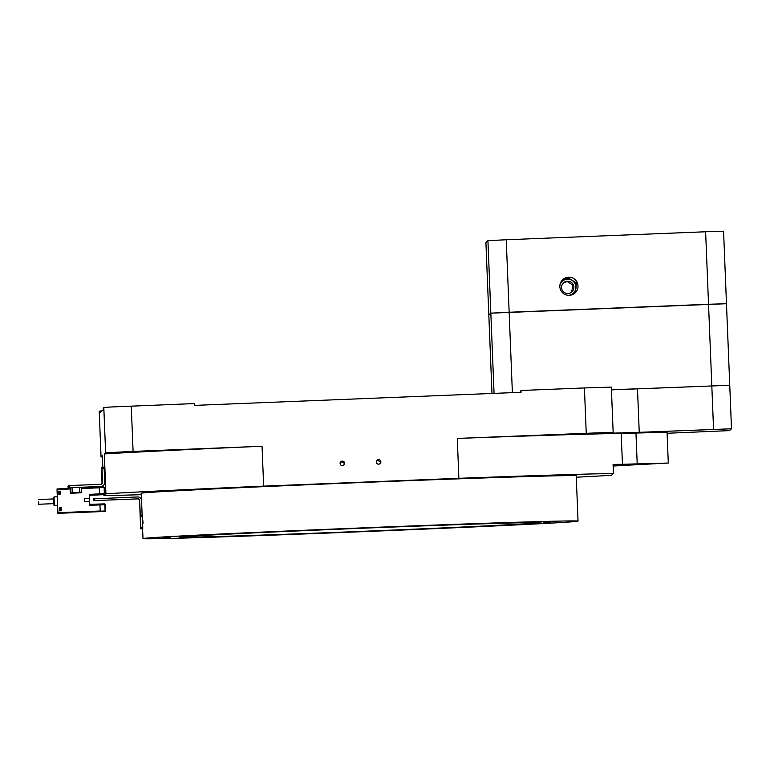 <?xml version="1.0" encoding="UTF-8"?>
<svg xmlns="http://www.w3.org/2000/svg" width="770" height="770" viewBox="0 0 770 770"><rect width="100%" height="100%" fill="white"/><g stroke="black" fill="none" stroke-linecap="round" stroke-linejoin="round"><path stroke-width="1.16" d="M567.461 281.194A6.17 6.17 47.9 0 0 562.004 289.693A6.17 6.17 47.9 0 0 571.85 291.936A6.17 6.17 47.9 0 0 567.461 281.194M571.658 292.1L572.899 285.054L567.144 281.493L563.438 282.908M573.284 293.332A8.162 8.162 47.9 0 0 567.423 279.173A8.162 8.162 47.9 0 0 562.341 281.214M568.693 295.333A8.162 8.162 47.9 0 0 575.44 284.13A8.162 8.162 47.9 0 0 559.877 285.583M38.615 501.886L38.693 504.263L38.615 501.886M57.577 505.505L57.846 512.06L57.49 501.106L57.615 505.495L54.352 505.63L54.006 496.929L57.269 496.794L57.49 501.106L57.047 490.057L57.875 513.34L100.216 511.55L99.956 504.928L89.801 505.245L89.657 501.597L84.402 501.809L84.267 498.546L89.522 498.334L89.368 494.369L99.513 493.878L99.243 487.266L81.476 487.978L99.243 487.266M60.484 507.796L61.023 507.776L61.138 510.491L59.685 510.549L59.579 507.834L59.694 510.549L60.599 510.51L60.484 507.796L59.579 507.825M59.829 491.481L60.368 491.462L60.484 494.176L59.03 494.234L58.924 491.52L59.03 494.234L59.945 494.196L59.829 491.481L58.924 491.51M61.138 510.491L60.599 510.51M60.484 494.176L59.945 494.196M53.977 505.284L53.659 497.304L53.977 505.284M99.263 487.622L104.162 487.429L104.335 494.638L89.407 495.322L104.441 494.552L104.518 487.42L104.778 494.186M98.656 494.918L94.546 495.081M93.074 495.139L94.527 495.072M57.991 513.244L57.211 496.804M81.12 492.752A0.549 0.549 47.9 0 0 81.639 492.184L81.447 487.285L70.205 487.737L70.243 492.781A0.549 0.549 -132.1 0 0 70.811 493.3L81.12 492.752L70.811 493.3M57.875 513.34L100.11 511.646L57.875 513.34M57.009 488.96L70.06 488.43L57.009 488.96M100.216 511.55L105.461 510.991L105.211 504.735L99.956 504.928M105.24 511.357L100.11 511.646L105.009 511.453M89.772 504.35L104.816 503.878L105.105 510.991L100.206 511.184M81.447 487.285L81.302 492.752A0.549 0.549 -132.1 0 1 80.956 492.896M89.532 498.334L84.267 498.546L84.402 501.809L89.657 501.597L89.522 498.334L89.657 501.597M58.876 494.504L58.741 491.241L60.551 491.173L60.686 494.436L58.876 494.504M61.34 510.741L59.531 510.818L59.396 507.555L61.205 507.478L61.34 510.741M78.877 492.896L73.083 493.127L78.877 492.848M99.513 493.878L104.768 493.657M101.505 503.984L99.128 504.052M58.741 491.25L60.541 491.183L60.676 494.436M59.396 507.565L61.196 507.497L61.331 510.751M68.02 486.053L68.107 488.228L68.511 485.601L100.793 484.301A1.809 1.809 47.9 0 0 102.525 482.415L101.919 467.38L104.094 467.294L104.701 482.328A3.994 3.994 47.9 0 1 103.392 485.447L102.882 485.918A3.994 3.994 -132.1 0 1 100.36 486.938L81.466 487.699M102.121 475.08L102.035 471.972L102.121 475.08M102.525 482.415L102.015 482.877L101.419 467.833L104.094 467.294M101.755 475.408L101.669 472.299L101.755 475.408M69.435 485.562L69.521 487.737L100.88 486.476A3.994 3.994 47.9 0 0 103.392 485.447M69.521 487.737L68.107 488.228L69.772 488.17M102.015 482.877A1.809 1.809 -132.1 0 1 101.65 484.041M142.431 528.759L140.621 528.826L142.431 528.759L142.748 527.527L142.267 515.756L140.361 515.919L139.601 500.635L140.621 528.826L140.458 515.823L142.267 515.756M93.247 498.854L93.314 500.664L137.715 498.893L93.314 500.664L93.247 498.854L137.772 496.968A3.629 3.629 -132.1 0 1 141.545 500.442L142.161 515.756M140.438 522.416L140.515 525.073L140.438 522.416M140.698 522.185L140.775 524.842L140.698 522.185M137.715 498.893A1.809 1.809 -132.1 0 1 139.601 500.635M137.84 498.777A1.809 1.809 -132.1 0 1 139.726 500.519M611.447 389.861L729.748 385.279L637.493 388.821L639.244 432.326L612.323 433.164L613.151 432.413L605.287 432.567L457.274 438.428A272.118 2.377 -2.3 0 1 621.197 433.491L635.962 433.058L637.204 463.867L622.439 464.3A272.118 2.377 177.7 0 0 613.084 464.416L613.449 473.473A272.118 2.377 177.7 0 0 458.882 478.305L263.658 486.13A272.118 2.377 177.7 0 0 105.923 493.811L103.95 495.601A272.118 2.377 177.7 0 0 141.237 494.696M611.438 389.687L637.493 388.821M586.24 433.26L584.42 387.945L520.982 390.486L521.049 392.296L194.781 405.376L194.714 403.557L111.968 406.945L103.806 407.445L103.161 408.023L103.238 409.833L99.936 412.816L99.859 411.007L102.035 410.92M380.091 463.627L380.794 461.894L377.088 460.229A2.272 2.272 47.9 0 0 377.724 464.002A2.272 2.272 47.9 0 0 380.871 461.827A2.272 2.272 47.9 0 0 377.088 460.229M343.844 465.08L344.546 463.338L340.841 461.682A2.272 2.272 47.9 0 0 341.476 465.455A2.272 2.272 47.9 0 0 344.623 463.28A2.272 2.272 47.9 0 0 340.831 461.682M102.814 467.342L102.343 455.725L101.034 456.908L102.391 456.928M99.224 411.594L99.859 411.007M520.337 391.073L520.385 392.325L520.982 390.486M584.42 387.945L611.332 387.098L613.151 432.413L611.332 387.098M586.086 433.394L573.727 434.001L586.086 433.394M133.095 451.422L105.625 452.76L104.325 453.934A272.118 2.377 -2.3 0 1 262.05 446.253L133.095 451.422L131.266 406.098M132.941 451.557L120.582 452.154L132.941 451.557M667.09 433.269L729.479 430.613L731.5 428.784L639.244 432.326M613.151 466.071A272.118 2.377 177.7 0 0 621.072 465.532L668.293 463.049L667.051 432.23L635.962 433.058M558.847 434.53L551.522 434.886L558.847 434.53M457.274 438.428L458.882 478.305M262.05 446.253L263.658 486.13M576.278 477.227A272.118 2.377 177.7 0 0 611.476 475.263L613.449 473.473M142.594 528.615L142.999 538.586A217.698 1.896 177.7 0 1 143.008 538.567A217.698 1.896 -2.3 0 1 361.582 527.912A217.698 1.896 -2.3 0 1 578.039 521.117L576.22 475.802A217.698 1.896 177.7 0 0 359.763 482.597A217.698 1.896 177.7 0 0 141.189 493.252A217.698 1.896 177.7 0 0 141.18 493.272L141.43 499.701M142.999 538.586A217.698 1.896 177.7 0 0 359.455 531.8A217.698 1.896 177.7 0 0 578.029 521.136A217.698 1.896 -2.3 0 0 578.039 521.117M142.729 522.147C142.71 519.673 142.797 519.663 142.989 522.099C142.989 524.572 142.902 524.591 142.729 522.147C142.71 519.673 142.797 519.663 142.989 522.099C142.989 524.572 142.902 524.591 142.729 522.147M183.789 536.931A176.879 1.54 -2.3 0 1 361.38 528.278A176.879 1.54 -2.3 0 1 537.258 522.753A176.879 1.54 -2.3 0 1 537.248 522.772A176.879 1.54 177.7 0 1 359.657 531.435A176.879 1.54 177.7 0 1 183.78 536.95A176.879 1.54 177.7 0 0 183.78 536.95M185.483 536.18L179.256 536.478L185.483 536.18M179.631 537.701L190.113 537.316L179.631 537.701M279.741 534.63L292.071 534.13L279.741 534.63M427.167 528.759L437.735 528.297L427.167 528.759M535.554 523.533L541.782 523.225L535.554 523.533M541.406 522.002L530.925 522.387L541.406 522.002M441.297 525.082L428.967 525.573L441.297 525.082M293.87 530.944L283.302 531.406L293.87 530.944M170.266 537.412L162.942 537.768L170.266 537.412M550.916 522.156L543.591 522.522L550.916 522.156M668.293 463.049L637.204 463.867M104.325 453.934L105.923 493.811M103.536 485.312L103.603 487.092M103.911 494.667L103.95 495.601M512.377 392.642L509.153 312.264L490.837 313.159L488.825 314.978L491.972 393.46L488.815 314.978L490.837 313.159L726.476 303.717L708.535 304.275L705.618 231.77L723.569 231.212L726.476 303.707L723.569 231.212M485.909 242.473L488.825 314.978L485.909 242.473L487.93 240.654L506.237 239.759L509.153 312.264L708.535 304.275L713.559 429.342M574.709 293.255L576.586 282.994L567.933 277.778L562.514 279.847M506.237 239.759L705.618 231.77M568.558 277.2A9.067 9.067 47.9 0 0 560.522 289.693A9.067 9.067 47.9 0 0 575.007 292.995A9.067 9.067 47.9 0 0 568.558 277.2M89.349 498.334L89.474 501.597M81.495 488.517L99.272 487.805M100.206 511.001L57.971 512.695M57.038 489.499L70.089 488.969M70.205 487.737L70.243 492.781M81.639 492.184L72.236 492.54L72.034 487.651M72.255 493.089L72.236 492.54L70.407 492.636A0.549 0.549 47.9 0 0 70.965 493.156M79.647 487.343L79.859 492.79M101.958 468.275L104.133 468.189M100.88 486.476L100.36 486.938M68.511 485.601L68.607 487.776M93.43 500.567L93.353 498.758M94.344 500.519L94.267 498.71M142.123 514.947L140.313 515.024M140.506 516.728L142.315 516.651M140.939 527.604L142.748 527.527M140.968 528.518L142.777 528.441M101.043 456.899L99.224 411.584L101.034 456.908M105.625 452.76L103.806 407.445M731.5 428.784L726.476 303.717L731.5 428.784M621.197 433.491L622.439 464.3M494.061 393.383L487.93 240.654M53.746 498.941L38.5 499.547M53.938 503.647L38.693 504.263M53.881 503.647L54.352 505.63M54.006 496.929L53.688 498.941M105.211 504.735L105.461 510.982"/></g></svg>
